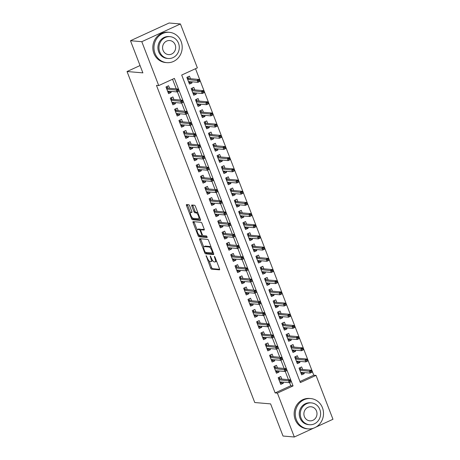<?xml version="1.0" encoding="UTF-8"?>
<svg xmlns="http://www.w3.org/2000/svg" width="460" height="460" viewBox="0 0 460 460"><rect width="100%" height="100%" fill="white"/><g stroke="black" fill="none" stroke-linecap="round" stroke-linejoin="round"><path stroke-width="0.69" d="M206.12 255.628L210.605 268.03A1.196 0.397 -114.6 0 0 211.473 269.169L219.472 269.847A1.196 0.397 -114.6 0 0 219.546 269.836A1.196 0.397 -114.6 0 0 219.495 268.789L214.992 257.128L214.331 256.341L214.952 258.583A3.824 1.265 -114.6 0 1 215.125 261.935A3.824 1.265 -114.6 0 1 214.889 261.976L214.222 261.918A3.824 1.265 -114.6 0 1 211.445 258.284L210.255 255.978L210.818 258.233A3.824 1.265 -114.6 0 1 210.99 261.585A3.824 1.265 -114.6 0 1 210.755 261.619L210.088 261.562A3.824 1.265 -114.6 0 1 207.31 257.928L206.12 255.628M189.658 205.896A1.196 0.397 -114.6 0 0 188.79 204.757L186.547 204.568A1.196 0.397 -114.6 0 0 186.472 204.579A1.196 0.397 -114.6 0 0 186.524 205.626L191.527 218.58A1.196 0.397 -114.6 0 0 192.389 219.713L200.393 220.397A1.196 0.397 -114.6 0 0 200.468 220.386A1.196 0.397 -114.6 0 0 200.41 219.339L195.414 206.385A1.196 0.397 -114.6 0 0 194.545 205.252L191.837 205.022A1.196 0.397 -114.6 0 0 191.762 205.033A1.196 0.397 -114.6 0 0 191.814 206.08L193.953 211.623A1.196 0.397 -114.6 0 0 194.821 212.756L196.167 212.871A3.197 1.058 -114.6 0 1 198.375 215.636A3.197 1.058 -114.6 0 1 198.634 218.713A3.197 1.058 -114.6 0 1 198.433 218.747L193.165 218.299A3.197 1.058 -114.6 0 1 190.952 215.527A3.197 1.058 -114.6 0 1 190.699 212.457A3.197 1.058 -114.6 0 1 190.9 212.422L191.78 212.497A1.196 0.397 -114.6 0 0 191.855 212.486A1.196 0.397 -114.6 0 0 191.797 211.439L189.658 205.896M313.473 428.22L294.331 437L283.015 436.034L270.606 403.886L254.759 402.529L127.035 71.518L142.882 72.87L130.473 40.721L141.795 41.688L180.429 23.966L197.363 67.861L181.7 75.043L300.368 382.57L316.031 375.389L332.965 419.278L316.06 427.035M294.331 437L277.397 393.104L293.06 385.923L174.392 78.395L158.729 85.577L141.795 41.688M158.729 85.577L156.469 85.387L275.132 392.915L277.397 393.104M199.72 238.705A1.196 0.397 -114.6 0 0 199.646 238.717A1.196 0.397 -114.6 0 0 199.697 239.763L204.694 252.718A1.196 0.397 -114.6 0 0 205.562 253.851L213.566 254.535A1.196 0.397 -114.6 0 0 213.641 254.524A1.196 0.397 -114.6 0 0 213.584 253.477L208.587 240.522A1.196 0.397 -114.6 0 0 207.719 239.39L199.72 238.705M198.111 235.646L193.114 222.697A1.196 0.397 -114.6 0 1 193.056 221.651A1.196 0.397 -114.6 0 1 193.131 221.639L201.135 222.318A1.196 0.397 -114.6 0 1 202.003 223.456L204.142 228.999A1.196 0.397 -114.6 0 1 204.194 230.046A1.196 0.397 -114.6 0 1 204.119 230.058L200.876 229.781A1.196 0.397 -114.6 0 0 200.802 229.793A1.196 0.397 -114.6 0 0 200.853 230.839L202.273 234.519A1.196 0.397 -114.6 0 0 203.142 235.652L206.517 235.94L207.161 237.469L198.979 236.785A1.196 0.397 -114.6 0 1 198.111 235.646L199.077 234.968M191.642 81.794L192.061 82.88L188.997 82.616M190.457 78.723L189.474 76.17L186.863 77.366L189.451 84.076L192.061 82.88M195.954 92.977L196.374 94.064L193.309 93.8M194.77 89.907L193.786 87.354L191.176 88.55L193.763 95.26L196.374 94.064M200.272 104.161L200.692 105.248L197.627 104.983M199.088 101.091L198.099 98.538L195.494 99.734L198.082 106.444L200.692 105.248M204.585 115.345L205.005 116.426L201.94 116.167M203.4 112.274L202.417 109.721L199.807 110.917L202.394 117.628L205.005 116.426M208.903 126.529L209.323 127.61L206.252 127.351M207.719 123.458L206.73 120.899L204.119 122.101L206.712 128.806L209.323 127.61M213.216 137.707L213.636 138.793L210.571 138.535M212.031 134.636L211.048 132.083L208.437 133.279L211.025 139.989L213.636 138.793M217.534 148.89L217.954 149.977L214.883 149.713M216.349 145.82L215.361 143.267L212.75 144.463L215.343 151.173L217.954 149.977M221.846 160.074L222.266 161.161L219.202 160.896M220.662 157.004L219.679 154.451L217.068 155.647L219.656 162.357L222.266 161.161M226.165 171.258L226.579 172.345L223.514 172.08M224.98 168.188L223.991 165.634L221.381 166.83L223.974 173.541L226.579 172.345M230.477 182.442L230.897 183.523L227.832 183.264M229.293 179.371L228.309 176.818L225.699 178.014L228.286 184.724L230.897 183.523M234.795 193.625L235.209 194.706L232.145 194.448M233.611 190.555L232.622 187.996L230.011 189.198L232.599 195.908L235.209 194.706M239.108 204.803L239.528 205.89L236.463 205.631M237.923 201.733L236.94 199.18L234.33 200.376L236.917 207.086L239.528 205.89M243.42 215.987L243.84 217.074L240.775 216.809M242.236 212.917L241.253 210.364L238.642 211.56L241.23 218.27L243.84 217.074M247.739 227.171L248.158 228.258L245.094 227.993M246.554 224.1L245.565 221.547L242.955 222.743L245.548 229.454L248.158 228.258M252.051 238.355L252.471 239.441L249.406 239.177M250.867 235.284L249.883 232.731L247.273 233.927L249.861 240.637L252.471 239.441M256.37 249.538L256.789 250.625L253.719 250.361M255.185 246.468L254.196 243.915L251.585 245.111L254.179 251.821L256.789 250.625M260.682 260.722L261.102 261.803L258.037 261.544M259.498 257.652L258.514 255.093L255.904 256.295L258.491 263.005L261.102 261.803M265 271.9L265.42 272.987L262.349 272.728M263.816 268.835L262.827 266.277L260.216 267.478L262.809 274.183L265.42 272.987M269.313 283.084L269.733 284.171L266.668 283.912M268.128 280.013L267.145 277.46L264.534 278.656L267.122 285.367L269.733 284.171M273.631 294.268L274.045 295.354L270.98 295.09M272.446 291.197L271.457 288.644L268.847 289.84L271.434 296.55L274.045 295.354M277.943 305.452L278.363 306.538L275.298 306.274M276.759 302.381L275.776 299.828L273.165 301.024L275.753 307.734L278.363 306.538M282.262 316.635L282.676 317.722L279.611 317.457M281.071 313.565L280.088 311.012L277.478 312.208L280.065 318.918L282.676 317.722M286.574 327.819L286.994 328.9L283.929 328.641M285.39 324.748L284.406 322.195L281.796 323.391L284.383 330.102L286.994 328.9M290.887 339.003L291.306 340.084L288.242 339.825M289.702 335.932L288.719 333.373L286.108 334.575L288.696 341.285L291.306 340.084M295.205 350.181L295.625 351.267L292.56 351.009M294.02 347.11L293.031 344.557L290.421 345.753L293.014 352.464L295.625 351.267M299.517 361.365L299.937 362.451L296.872 362.187M298.333 358.294L297.35 355.741L294.739 356.937L297.327 363.647L299.937 362.451M281.767 379.057L280.784 376.504L278.173 377.7L280.761 384.41L283.371 383.214L282.952 382.128M277.455 367.873L276.466 365.32L273.855 366.516L276.443 373.227L279.053 372.031L278.639 370.944M273.136 356.69L272.153 354.137L269.543 355.333L272.13 362.043L274.741 360.847L274.321 359.76M268.824 345.506L267.835 342.953L265.224 344.149L267.818 350.859L270.423 349.663L270.008 348.577M264.506 334.328L263.522 331.769L260.912 332.971L263.499 339.675L266.11 338.479L265.69 337.393M260.193 323.144L259.204 320.585L256.594 321.787L259.187 328.497L261.798 327.296L261.378 326.215M255.875 311.96L254.892 309.407L252.281 310.603L254.869 317.314L257.479 316.118L257.059 315.031M251.562 300.777L250.573 298.224L247.963 299.42L250.556 306.13L253.167 304.934L252.747 303.847M247.244 289.593L246.261 287.04L243.65 288.236L246.238 294.946L248.848 293.75L248.429 292.663M242.932 278.409L241.943 275.856L239.338 277.052L241.925 283.762L244.536 282.566L244.116 281.48M238.613 267.226L237.63 264.673L235.02 265.874L237.607 272.579L240.218 271.383L239.798 270.296M234.301 256.048L233.318 253.489L230.707 254.69L233.295 261.401L235.905 260.199L235.486 259.118M229.988 244.864L228.999 242.311L226.389 243.507L228.976 250.217L231.587 249.021L231.173 247.934M225.67 233.68L224.687 231.127L222.077 232.323L224.664 239.033L227.274 237.837L226.855 236.75M221.358 222.496L220.369 219.943L217.758 221.139L220.351 227.849L222.962 226.653L222.542 225.567M217.039 211.312L216.056 208.759L213.446 209.955L216.033 216.666L218.644 215.47L218.224 214.383M212.727 200.129L211.738 197.576L209.127 198.772L211.721 205.482L214.331 204.286L213.911 203.199M208.409 188.951L207.425 186.392L204.815 187.594L207.402 194.304L210.013 193.102L209.593 192.021M204.096 177.767L203.107 175.214L200.497 176.41L203.09 183.12L205.7 181.918L205.281 180.837M199.778 166.583L198.795 164.03L196.184 165.226L198.772 171.936L201.382 170.74L200.962 169.654M195.465 155.399L194.482 152.846L191.872 154.042L194.459 160.753L197.07 159.557L196.65 158.47M191.147 144.216L190.164 141.663L187.553 142.859L190.141 149.569L192.751 148.373L192.332 147.286M186.835 133.032L185.851 130.479L183.241 131.675L185.828 138.385L188.439 137.189L188.019 136.102M182.522 121.848L181.533 119.295L178.923 120.497L181.51 127.201L184.121 126.005L183.707 124.919M178.204 110.67L177.221 108.111L174.61 109.313L177.198 116.023L179.808 114.822L179.388 113.741M173.892 99.486L172.902 96.933L170.292 98.129L172.885 104.84L175.496 103.644L175.076 102.557M275.132 392.915L290.795 385.733L289.553 382.513M288.437 379.626L285.24 371.329M284.125 368.443L280.922 360.151M279.806 357.259L276.609 348.967M275.494 346.075L272.291 337.784M271.176 334.897L267.979 326.6M266.863 323.714L263.661 315.416M262.551 312.53L259.348 304.233M258.233 301.346L255.03 293.049M253.92 290.162L250.717 281.871M249.602 278.978L246.405 270.687M245.289 267.8L242.086 259.503M240.971 256.617L237.774 248.319M236.658 245.433L233.456 237.136M232.34 234.249L229.143 225.952M228.028 223.065L224.825 214.774M223.709 211.882L220.512 203.59M219.397 200.698L216.194 192.406M215.084 189.52L211.882 181.223M210.766 178.336L207.564 170.039M206.454 167.152L203.251 158.855M202.136 155.969L198.939 147.677M197.823 144.785L194.62 136.493M193.505 133.601L190.308 125.31M189.192 122.423L185.989 114.126M184.874 111.239L181.677 102.942M180.561 100.056L177.359 91.758M176.243 88.872L172.534 79.246M169.573 88.303L168.59 85.75L165.98 86.946L168.567 93.656L171.177 92.46L170.758 91.373M299.96 381.524L313.766 375.193L195.506 68.712M302.651 369.478L301.662 366.925L299.052 368.121L301.645 374.831L304.255 373.635L303.836 372.548M140.053 65.544L127.035 71.518M130.473 40.721L169.107 23L180.429 23.966M313.766 375.193L316.031 375.389M290.795 385.733L293.06 385.923M304.255 373.635L301.185 373.37M283.371 383.214L280.307 382.95M279.053 372.031L275.988 371.766M274.741 360.847L271.676 360.582M270.423 349.663L267.358 349.404M266.11 338.479L263.045 338.221M261.798 327.296L258.727 327.037M257.479 316.118L254.414 315.853M253.167 304.934L250.096 304.669M248.848 293.75L245.784 293.486M244.536 282.566L241.471 282.308M240.218 271.383L237.153 271.124M235.905 260.199L232.84 259.94M231.587 249.021L228.522 248.756M227.274 237.837L224.21 237.573M222.962 226.653L219.891 226.389M218.644 215.47L215.579 215.205M214.331 204.286L211.261 204.027M210.013 193.102L206.948 192.843M205.7 181.918L202.63 181.66M201.382 170.74L198.317 170.476M197.07 159.557L194.005 159.292M192.751 148.373L189.687 148.108M188.439 137.189L185.374 136.93M184.121 126.005L181.056 125.747M179.808 114.822L176.743 114.563M175.496 103.644L172.425 103.379M171.177 92.46L168.113 92.195M210.99 261.585L212.037 261.102A3.824 1.265 -114.6 0 0 212.405 260.21M215.125 261.935L216.171 261.458A3.824 1.265 -114.6 0 0 216.487 260.998M209.093 260.935L211.652 267.553A1.196 0.397 -114.6 0 0 212.52 268.686L219.638 269.295M205.804 252.39A1.196 0.397 -114.6 0 0 206.609 253.374L213.733 253.983M200.594 238.78A1.196 0.397 -114.6 0 0 200.744 239.286L203.751 247.077M204.855 251.562L205.459 252.356L212.48 252.96L211.882 250.625A3.824 1.265 -114.6 0 0 209.105 246.991L204.303 246.583A3.824 1.265 -114.6 0 0 204.067 246.617A3.824 1.265 -114.6 0 0 204.24 249.97L204.855 251.562M211.14 247.141A3.824 1.265 -114.6 0 0 210.151 246.514L209.105 246.991M204.067 246.617L205.108 246.14A3.824 1.265 -114.6 0 1 205.35 246.1L210.151 246.514M197.081 229.793L194.155 222.22L193.114 222.697M194.011 221.714A1.196 0.397 -114.6 0 0 194.155 222.22M204.286 229.505L201.917 229.304A1.196 0.397 -114.6 0 0 201.842 229.316A1.196 0.397 -114.6 0 0 201.785 229.362M207.184 236.917L200.025 236.308L198.979 236.785M197.507 229.494A3.197 1.058 -114.6 0 0 197.311 229.523A3.197 1.058 -114.6 0 0 197.564 232.599A3.197 1.058 -114.6 0 0 199.772 235.365L201.63 235.526A1.196 0.397 -114.6 0 0 201.704 235.514A1.196 0.397 -114.6 0 0 201.652 234.468L200.232 230.788A1.196 0.397 -114.6 0 0 199.364 229.655L197.507 229.494L198.553 229.017A3.197 1.058 -114.6 0 0 198.352 229.045L197.311 229.523M200.98 229.712A1.196 0.397 -114.6 0 0 200.405 229.172L199.364 229.655M198.553 229.017L200.405 229.172M199.157 235.169A1.196 0.397 -114.6 0 0 200.025 236.308M190.9 212.422L191.946 211.945A3.197 1.058 -114.6 0 0 191.745 211.974L190.699 212.457M198.634 218.713L199.674 218.236A3.197 1.058 -114.6 0 0 199.893 217.994M197.875 212.761A3.197 1.058 -114.6 0 0 197.208 212.393L196.167 212.871M192.711 205.097A1.196 0.397 -114.6 0 0 192.861 205.603L195 211.146A1.196 0.397 -114.6 0 0 195.868 212.278L197.208 212.393M192.504 217.931L192.567 218.103A1.196 0.397 -114.6 0 0 193.436 219.236L200.56 219.845M187.427 204.642A1.196 0.397 -114.6 0 0 187.571 205.148L190.48 212.698M301.099 373.416L302.18 372.916L301.978 372.387M300.138 367.626L300.794 369.322M299.477 369.219L300.564 368.724L300.506 369.294L299.655 369.685M311.989 372.019L311.558 370.898L310.511 371.375L310.948 372.497L311.989 372.221L310.115 373.083L309.333 371.07L311.213 370.208L300.506 369.294M310.511 371.375L299.88 370.265M310.948 372.497L310.115 373.083L300.656 372.278M311.213 370.208L311.558 370.898M281.094 381.967L281.296 382.496L280.215 382.99M278.593 378.798L279.68 378.304L279.255 377.2M279.91 378.896L279.68 378.304L279.623 378.873L278.777 379.264M291.105 381.593L290.674 380.478L289.633 380.955L290.064 382.076L291.111 381.8L289.231 382.662L279.772 381.857M290.064 382.076L289.231 382.662L288.454 380.65L290.335 379.787L279.623 378.873M289.633 380.955L278.996 379.845M290.674 380.478L290.335 379.787M296.343 419.704A15.214 14.116 94.9 0 0 308.102 428.875A15.214 14.116 94.9 0 0 322.448 407.732A15.214 14.116 94.9 0 0 310.69 398.561A15.214 14.116 94.9 0 0 296.343 419.704M310.69 398.561L309.563 398.463A15.214 14.116 94.9 0 0 295.216 419.606A15.214 14.116 94.9 0 0 306.969 428.783L308.102 428.875M309.505 424.724L308.464 424.632A10.954 10.16 -85.1 0 1 300 418.031A10.954 10.16 -85.1 0 1 310.327 402.805L311.368 402.891A10.954 10.16 94.9 0 0 301.041 418.117A10.954 10.16 94.9 0 0 309.505 424.724A10.954 10.16 94.9 0 0 319.838 409.498A10.954 10.16 94.9 0 0 311.368 402.891M316.497 411.027A7.061 6.549 94.9 0 0 311.041 406.772A7.061 6.549 94.9 0 0 304.382 416.587A7.061 6.549 94.9 0 0 309.839 420.842A7.061 6.549 94.9 0 0 316.497 411.027M155.026 53.469A15.214 14.116 94.9 0 0 166.784 62.64A15.214 14.116 94.9 0 0 181.131 41.492A15.214 14.116 94.9 0 0 169.372 32.321A15.214 14.116 94.9 0 0 155.026 53.469M169.372 32.321L168.239 32.223A15.214 14.116 94.9 0 0 153.893 53.371A15.214 14.116 94.9 0 0 165.652 62.543L166.784 62.64M168.188 58.483L167.147 58.397A10.954 10.16 -85.1 0 1 158.683 51.79A10.954 10.16 -85.1 0 1 169.01 36.564L170.05 36.656A10.954 10.16 94.9 0 0 159.723 51.876A10.954 10.16 94.9 0 0 168.188 58.483A10.954 10.16 94.9 0 0 178.514 43.257A10.954 10.16 94.9 0 0 170.05 36.656M175.174 44.792A7.061 6.549 94.9 0 0 169.723 40.537A7.061 6.549 94.9 0 0 163.064 50.347A7.061 6.549 94.9 0 0 168.521 54.602A7.061 6.549 94.9 0 0 175.174 44.792M296.78 362.233L297.867 361.732L297.66 361.209M295.826 356.442L296.476 358.139M295.165 358.035L296.246 357.541L296.194 358.11L295.343 358.501M307.677 360.835L307.245 359.714L306.199 360.197L306.63 361.313L307.677 361.042L305.796 361.899L305.02 359.887L306.9 359.024L296.194 358.11M306.199 360.197L295.567 359.082M306.63 361.313L305.796 361.899L296.343 361.094M306.9 359.024L307.245 359.714M292.468 351.049L293.549 350.549L293.348 350.025M291.508 345.259L292.163 346.955M290.846 346.857L291.933 346.357L291.876 346.932L291.025 347.317M303.358 349.652L302.927 348.53L301.886 349.013L302.318 350.129L303.358 349.859L301.484 350.721L300.708 348.709L302.582 347.846L291.876 346.932M301.886 349.013L291.249 347.898M302.318 350.129L301.484 350.721L292.025 349.91M302.582 347.846L302.927 348.53M288.15 339.865L289.236 339.365L289.035 338.842M287.195 334.075L287.851 335.771M286.534 335.673L287.615 335.173L287.563 335.748L286.712 336.139M299.046 338.468L298.615 337.353L297.568 337.83L297.999 338.945L299.046 338.675L297.166 339.537L296.389 337.525L298.27 336.662L287.563 335.748M297.568 337.83L286.936 336.714M297.999 338.945L297.166 339.537L287.713 338.727M298.27 336.662L298.615 337.353M283.837 328.681L284.918 328.187L284.717 327.658M282.877 322.891L283.532 324.587M282.216 324.49L283.302 323.99L283.245 324.565L282.394 324.955M294.728 327.284L294.296 326.169L293.256 326.646L293.687 327.767L294.733 327.491L292.853 328.354L292.077 326.341L293.957 325.479L283.245 324.565M293.256 326.646L282.618 325.53M293.687 327.767L292.853 328.354L283.394 327.549M293.957 325.479L294.296 326.169M276.782 370.783L276.983 371.312L275.897 371.812M274.281 367.615L275.367 367.12L274.942 366.022M275.597 367.712L275.367 367.12L275.31 367.69L274.459 368.08M286.793 370.415L286.361 369.294L285.315 369.771L285.746 370.892L286.793 370.616L284.912 371.479L275.459 370.674M285.746 370.892L284.912 371.479L284.136 369.466L286.017 368.604L275.31 367.69M285.315 369.771L274.683 368.661M286.361 369.294L286.017 368.604M272.464 359.605L272.671 360.128L271.584 360.628M269.962 356.431L271.049 355.936L270.624 354.838M271.279 356.534L271.049 355.936L270.992 356.506L270.147 356.897M282.474 359.231L282.043 358.11L281.002 358.593L281.434 359.709L282.48 359.433L280.6 360.295L271.147 359.49M281.434 359.709L280.6 360.295L279.824 358.282L281.704 357.42L270.992 356.506M281.002 358.593L270.365 357.478M282.043 358.11L281.704 357.42M268.151 348.421L268.352 348.945L267.266 349.445M265.65 345.253L266.737 344.753L266.311 343.654M266.967 345.351L266.737 344.753L266.679 345.328L265.828 345.713M278.162 348.047L277.731 346.926L276.684 347.409L277.115 348.525L278.162 348.254L276.282 349.117L266.829 348.306M277.115 348.525L276.282 349.117L275.505 347.099L277.386 346.242L266.679 345.328M276.684 347.409L266.052 346.294M277.731 346.926L277.386 346.242M263.833 337.237L264.04 337.761L262.953 338.261M261.337 334.069L262.418 333.569L261.999 332.471M262.648 334.167L262.418 333.569L262.367 334.144L261.516 334.529M273.849 336.864L273.412 335.748L272.372 336.225L272.803 337.341L273.849 337.071L271.969 337.933L262.516 337.122M272.803 337.341L271.969 337.933L271.193 335.921L273.073 335.058L262.367 334.144M272.372 336.225L261.74 335.11M273.412 335.748L273.073 335.058M279.519 317.498L280.606 317.003L280.404 316.474M278.564 311.707L279.22 313.404M277.903 313.306L278.99 312.806L278.933 313.381L278.082 313.772M290.415 316.1L289.984 314.985L288.938 315.462L289.369 316.584L290.415 316.308L288.535 317.17L287.759 315.157L289.639 314.295L278.933 313.381M288.938 315.462L278.306 314.353M289.369 316.584L288.535 317.17L279.082 316.365M289.639 314.295L289.984 314.985M259.52 326.054L259.722 326.583L258.635 327.077M257.019 322.885L258.106 322.385L257.68 321.287M258.336 322.983L258.106 322.385L258.048 322.96L257.197 323.351M269.531 325.68L269.1 324.565L268.053 325.042L268.485 326.157L269.531 325.887L267.651 326.749L258.198 325.939M268.485 326.157L267.651 326.749L266.875 324.737L268.755 323.874L258.048 322.96M268.053 325.042L257.422 323.926M269.1 324.565L268.755 323.874M275.207 306.32L276.293 305.82L276.086 305.291M274.246 300.529L274.902 302.22M273.585 302.122L274.672 301.628L274.614 302.197L273.769 302.588M286.097 304.922L285.666 303.801L284.625 304.278L285.056 305.4L286.103 305.124L284.222 305.986L283.446 303.974L285.327 303.111L274.614 302.197M284.625 304.278L273.987 303.169M285.056 305.4L284.222 305.986L274.769 305.181M285.327 303.111L285.666 303.801M255.202 314.87L255.409 315.399L254.322 315.893M252.707 311.702L253.788 311.202L253.368 310.103M254.018 311.799L253.788 311.202L253.736 311.776L252.885 312.167M265.219 314.496L264.787 313.381L263.741 313.858L264.172 314.979L265.219 314.703L263.339 315.566L253.885 314.761M264.172 314.979L263.339 315.566L262.562 313.553L264.442 312.691L253.736 311.776M263.741 313.858L253.109 312.748M264.787 313.381L264.442 312.691M270.888 295.136L271.975 294.636L271.774 294.112M269.934 289.346L270.589 291.042M269.272 290.938L270.359 290.444L270.302 291.013L269.451 291.404M281.784 293.739L281.353 292.617L280.307 293.101L280.738 294.216L281.784 293.94L279.904 294.803L279.128 292.79L281.008 291.927L270.302 291.013M280.307 293.101L269.675 291.985M280.738 294.216L279.904 294.803L270.451 293.998M281.008 291.927L281.353 292.617M250.89 303.686L251.091 304.215L250.01 304.71M248.388 300.518L249.475 300.023L249.05 298.919M249.705 300.616L249.475 300.023L249.418 300.593L248.567 300.984M260.9 303.312L260.469 302.197L259.428 302.674L259.86 303.796L260.9 303.519L259.026 304.382L249.567 303.577M259.86 303.796L259.026 304.382L258.25 302.369L260.124 301.507L249.418 300.593M259.428 302.674L248.791 301.565M260.469 302.197L260.124 301.507M266.576 283.952L267.662 283.452L267.455 282.929M265.615 278.162L266.271 279.858M264.96 279.76L266.041 279.26L265.983 279.835L265.138 280.22M277.466 282.555L277.035 281.434L275.994 281.917L276.425 283.032L277.472 282.762L275.592 283.624L274.815 281.606L276.696 280.749L265.983 279.835M275.994 281.917L265.362 280.801M276.425 283.032L275.592 283.624L266.139 282.814M276.696 280.749L277.035 281.434M246.577 292.508L246.778 293.031L245.692 293.532M244.076 289.334L245.157 288.84L244.737 287.741M245.393 289.438L245.157 288.84L245.105 289.409L244.254 289.8M256.588 292.135L256.157 291.013L255.11 291.49L255.541 292.612L256.588 292.336L254.708 293.198L245.255 292.393M255.541 292.612L254.708 293.198L253.931 291.186L255.812 290.323L245.105 289.409M255.11 291.49L244.478 290.381M256.157 291.013L255.812 290.323M262.257 272.768L263.344 272.268L263.143 271.745M261.303 266.978L261.958 268.674M260.642 268.577L261.728 268.077L261.671 268.651L260.82 269.037M273.154 271.371L272.722 270.256L271.676 270.733L272.107 271.848L273.154 271.578L271.273 272.441L270.497 270.428L272.377 269.566L261.671 268.651M271.676 270.733L261.044 269.617M272.107 271.848L271.273 272.441L261.82 271.63M272.377 269.566L272.722 270.256M242.259 281.325L242.46 281.848L241.379 282.348M239.758 278.15L240.844 277.656L240.419 276.558M241.074 278.254L240.844 277.656L240.787 278.225L239.936 278.616M252.27 280.951L251.838 279.829L250.798 280.312L251.229 281.428L252.275 281.158L250.395 282.014L240.936 281.209M251.229 281.428L250.395 282.014L249.619 280.002L251.493 279.139L240.787 278.225M250.798 280.312L240.16 279.197M251.838 279.829L251.493 279.139M257.945 261.585L259.032 261.09L258.825 260.561M256.99 255.794L257.64 257.491M256.329 257.393L257.41 256.893L257.358 257.468L256.507 257.859M268.841 260.188L268.41 259.072L267.363 259.549L267.795 260.665L268.841 260.394L266.961 261.257L266.185 259.244L268.065 258.382L257.358 257.468M267.363 259.549L256.732 258.434M267.795 260.665L266.961 261.257L257.508 260.446M268.065 258.382L268.41 259.072M237.946 270.141L238.148 270.664L237.061 271.164M235.445 266.972L236.532 266.472L236.106 265.374M236.762 267.07L236.532 266.472L236.474 267.047L235.623 267.433M247.957 269.767L247.526 268.646L246.48 269.129L246.911 270.244L247.957 269.974L246.077 270.836L236.624 270.026M246.911 270.244L246.077 270.836L245.301 268.824L247.181 267.961L236.474 267.047M246.48 269.129L235.848 268.013M247.526 268.646L247.181 267.961M253.632 250.401L254.713 249.906L254.512 249.377M252.672 244.611L253.328 246.307M252.011 246.209L253.098 245.709L253.04 246.284L252.189 246.675M264.523 249.004L264.092 247.888L263.045 248.365L263.482 249.487L264.523 249.211L262.648 250.073L261.866 248.061L263.747 247.198L253.04 246.284M263.045 248.365L252.413 247.256M263.482 249.487L262.648 250.073L253.19 249.268M263.747 247.198L264.092 247.888M233.628 258.957L233.835 259.486L232.748 259.98M231.127 255.789L232.214 255.288L231.788 254.19M232.444 255.886L232.214 255.288L232.156 255.863L231.311 256.255M243.639 258.583L243.208 257.468L242.167 257.945L242.598 259.06L243.645 258.79L241.764 259.653L232.306 258.842M242.598 259.06L241.764 259.653L240.988 257.64L242.868 256.778L232.156 255.863M242.167 257.945L231.529 256.829M243.208 257.468L242.868 256.778M249.314 239.217L250.401 238.723L250.2 238.194M248.36 233.427L249.009 235.123M247.698 235.025L248.779 234.531L248.728 235.1L247.877 235.491M260.21 237.82L259.779 236.704L258.733 237.182L259.164 238.303L260.21 238.027L258.33 238.889L257.554 236.877L259.434 236.014L248.728 235.1M258.733 237.182L248.101 236.072M259.164 238.303L258.33 238.889L248.877 238.084M259.434 236.014L259.779 236.704M229.316 247.773L229.517 248.302L228.43 248.797M226.814 244.605L227.901 244.105L227.476 243.006M228.131 244.703L227.901 244.105L227.844 244.68L226.993 245.071M239.327 247.399L238.895 246.284L237.849 246.761L238.28 247.882L239.327 247.606L237.446 248.469L227.993 247.664M238.28 247.882L237.446 248.469L236.67 246.456L238.55 245.594L227.844 244.68M237.849 246.761L227.217 245.646M238.895 246.284L238.55 245.594M224.998 236.589L225.204 237.118L224.118 237.613M222.496 233.421L223.583 232.927L223.157 231.823M223.813 233.519L223.583 232.927L223.525 233.496L222.68 233.887M235.008 236.216L234.577 235.1L233.536 235.577L233.967 236.699L235.014 236.423L233.134 237.285L223.681 236.48M233.967 236.699L233.134 237.285L232.357 235.273L234.238 234.41L223.525 233.496M233.536 235.577L222.904 234.468M234.577 235.1L234.238 234.41M220.685 225.406L220.886 225.935L219.799 226.435M218.184 222.237L219.27 221.743L218.845 220.645M219.5 222.341L219.27 221.743L219.213 222.312L218.362 222.703M230.696 225.038L230.264 223.916L229.218 224.394L229.649 225.515L230.696 225.239L228.815 226.101L219.362 225.296M229.649 225.515L228.815 226.101L228.039 224.089L229.919 223.226L219.213 222.312M229.218 224.394L218.586 223.284M230.264 223.916L229.919 223.226M245.002 228.039L246.083 227.539L245.881 227.016M244.041 222.249L244.697 223.945M243.38 223.842L244.467 223.347L244.409 223.916L243.558 224.308M255.892 226.642L255.461 225.521L254.42 225.998L254.851 227.119L255.898 226.843L254.018 227.706L253.242 225.693L255.116 224.831L244.409 223.916M254.42 225.998L243.783 224.888M254.851 227.119L254.018 227.706L244.559 226.901M255.116 224.831L255.461 225.521M240.683 216.855L241.77 216.355L241.569 215.832M239.729 211.065L240.384 212.761M239.068 212.658L240.154 212.163L240.097 212.733L239.246 213.124M251.58 215.458L251.148 214.337L250.102 214.82L250.533 215.935L251.58 215.665L249.699 216.522L248.923 214.509L250.803 213.647L240.097 212.733M250.102 214.82L239.47 213.704M250.533 215.935L249.699 216.522L240.246 215.717M250.803 213.647L251.148 214.337M236.371 205.672L237.452 205.171L237.251 204.648M235.411 199.881L236.066 201.578M234.749 201.48L235.836 200.98L235.779 201.555L234.933 201.94M247.261 204.274L246.83 203.153L245.789 203.636L246.221 204.752L247.267 204.481L245.387 205.344L244.611 203.331L246.491 202.469L235.779 201.555M245.789 203.636L235.152 202.521M246.221 204.752L245.387 205.344L235.928 204.533M246.491 202.469L246.83 203.153M216.367 214.228L216.574 214.751L215.487 215.251M213.871 211.054L214.952 210.559L214.532 209.461M215.182 211.157L214.952 210.559L214.9 211.128L214.049 211.519M226.383 213.854L225.946 212.733L224.905 213.216L225.337 214.331L226.383 214.055L224.503 214.918L215.05 214.113M225.337 214.331L224.503 214.918L223.727 212.905L225.607 212.043L214.9 211.128M224.905 213.216L214.274 212.1M225.946 212.733L225.607 212.043M232.053 194.488L233.139 193.993L232.938 193.464M231.098 188.698L231.754 190.394M230.437 190.296L231.524 189.796L231.466 190.371L230.615 190.762M242.949 193.091L242.518 191.975L241.471 192.452L241.902 193.568L242.949 193.298L241.069 194.16L240.292 192.148L242.173 191.285L231.466 190.371M241.471 192.452L230.839 191.337M241.902 193.568L241.069 194.16L231.616 193.349M242.173 191.285L242.518 191.975M212.054 203.044L212.255 203.567L211.174 204.067M209.553 199.876L210.64 199.375L210.214 198.277M210.87 199.973L210.64 199.375L210.582 199.95L209.731 200.336M222.065 202.67L221.634 201.549L220.587 202.032L221.018 203.147L222.065 202.877L220.19 203.74L210.732 202.929M221.018 203.147L220.19 203.74L219.408 201.721L221.289 200.865L210.582 199.95M220.587 202.032L209.955 200.916M221.634 201.549L221.289 200.865M227.74 183.304L228.827 182.81L228.62 182.281M226.78 177.514L227.435 179.21M226.119 179.112L227.205 178.612L227.148 179.187L226.303 179.578M238.631 181.907L238.199 180.791L237.159 181.269L237.59 182.39L238.636 182.114L236.756 182.977L235.98 180.964L237.86 180.102L227.148 179.187M237.159 181.269L226.521 180.153M237.59 182.39L236.756 182.977L227.303 182.171M237.86 180.102L238.199 180.791M207.736 191.86L207.943 192.383L206.856 192.884M205.24 188.692L206.321 188.192L205.902 187.093M206.552 188.79L206.321 188.192L206.27 188.767L205.419 189.158M217.752 191.486L217.321 190.371L216.275 190.848L216.706 191.964L217.752 191.693L215.872 192.556L206.419 191.745M216.706 191.964L215.872 192.556L215.096 190.543L216.976 189.681L206.27 188.767M216.275 190.848L205.643 189.733M217.321 190.371L216.976 189.681M223.422 172.12L224.509 171.626L224.308 171.097M222.467 166.33L223.123 168.026M221.806 167.929L222.893 167.434L222.835 168.004L221.984 168.394M234.318 170.723L233.887 169.608L232.84 170.085L233.272 171.206L234.318 170.93L232.438 171.793L231.662 169.78L233.542 168.918L222.835 168.004M232.84 170.085L222.209 168.975M233.272 171.206L232.438 171.793L222.985 170.988M233.542 168.918L233.887 169.608M203.423 180.677L203.625 181.205L202.544 181.7M200.922 177.508L202.009 177.008L201.583 175.91M202.239 177.606L202.009 177.008L201.952 177.583L201.1 177.974M213.434 180.303L213.003 179.187L211.962 179.664L212.393 180.786L213.434 180.51L211.56 181.372L202.101 180.561M212.393 180.786L211.56 181.372L210.783 179.36L212.658 178.497L201.952 177.583M211.962 179.664L201.325 178.549M213.003 179.187L212.658 178.497M219.109 160.942L220.196 160.442L219.989 159.913M218.155 155.152L218.805 156.848M217.494 156.745L218.575 156.25L218.523 156.82L217.672 157.211M230.006 159.545L229.569 158.424L228.528 158.901L228.959 160.023L230.006 159.746L228.125 160.609L227.349 158.596L229.23 157.734L218.523 156.82M228.528 158.901L217.896 157.791M228.959 160.023L228.125 160.609L218.672 159.804M229.23 157.734L229.569 158.424M199.111 169.493L199.312 170.022L198.225 170.516M196.61 166.324L197.691 165.824L197.271 164.726M197.927 166.422L197.691 165.824L197.639 166.399L196.788 166.79M209.122 169.119L208.69 168.004L207.644 168.481L208.075 169.602L209.122 169.326L207.242 170.189L197.788 169.383M208.075 169.602L207.242 170.189L206.465 168.176L208.345 167.314L197.639 166.399M207.644 168.481L197.012 167.371M208.69 168.004L208.345 167.314M214.791 149.759L215.878 149.258L215.677 148.735M213.837 143.968L214.492 145.665M213.175 145.561L214.262 145.067L214.205 145.636L213.354 146.027M225.687 148.361L225.256 147.24L224.21 147.723L224.641 148.839L225.687 148.563L223.807 149.425L223.031 147.413L224.911 146.55L214.205 145.636M224.21 147.723L213.578 146.608M224.641 148.839L223.807 149.425L214.354 148.62M224.911 146.55L225.256 147.24M194.793 158.309L194.994 158.838L193.913 159.338M192.291 155.141L193.378 154.646L192.953 153.548M193.608 155.238L193.378 154.646L193.321 155.215L192.47 155.606M204.803 157.941L204.372 156.82L203.331 157.297L203.763 158.418L204.809 158.142L202.929 159.005L193.47 158.2M203.763 158.418L202.929 159.005L202.153 156.992L204.027 156.13L193.321 155.215M203.331 157.297L192.694 156.187M204.372 156.82L204.027 156.13M210.479 138.575L211.565 138.075L211.358 137.551M209.524 132.785L210.174 134.481M208.863 134.383L209.944 133.883L209.892 134.458L209.041 134.843M221.375 137.178L220.944 136.056L219.897 136.54L220.328 137.655L221.375 137.385L219.495 138.247L218.718 136.229L220.599 135.372L209.892 134.458M219.897 136.54L209.265 135.424M220.328 137.655L219.495 138.247L210.042 137.436M220.599 135.372L220.944 136.056M190.48 147.131L190.681 147.654L189.595 148.155M187.979 143.957L189.066 143.462L188.64 142.364M189.296 144.06L189.066 143.462L189.008 144.032L188.157 144.423M200.491 146.757L200.06 145.636L199.013 146.113L199.445 147.234L200.491 146.958L198.611 147.821L189.158 147.016M199.445 147.234L198.611 147.821L197.834 145.809L199.715 144.946L189.008 144.032M199.013 146.113L188.381 145.004M200.06 145.636L199.715 144.946M206.166 127.391L207.247 126.891L207.046 126.368M205.206 121.601L205.861 123.297M204.545 123.199L205.631 122.699L205.574 123.274L204.723 123.665M217.057 125.994L216.625 124.878L215.585 125.356L216.016 126.471L217.057 126.201L215.182 127.063L214.406 125.051L216.28 124.188L205.574 123.274M215.585 125.356L204.947 124.24M216.016 126.471L215.182 127.063L205.723 126.253M216.28 124.188L216.625 124.878M186.162 135.947L186.369 136.47L185.282 136.971M183.661 132.779L184.748 132.279L184.322 131.18M184.977 132.877L184.748 132.279L184.69 132.854L183.845 133.239M196.173 135.573L195.742 134.452L194.701 134.935L195.132 136.051L196.178 135.78L194.298 136.643L184.845 135.832M195.132 136.051L194.298 136.643L193.522 134.625L195.402 133.768L184.69 132.854M194.701 134.935L184.063 133.82M195.742 134.452L195.402 133.768M201.848 116.207L202.935 115.713L202.733 115.184M200.893 110.417L201.549 112.113M200.232 112.016L201.313 111.515L201.261 112.09L200.41 112.481M212.744 114.81L212.313 113.695L211.266 114.172L211.698 115.293L212.744 115.017L210.864 115.88L210.088 113.867L211.968 113.005L201.261 112.09M211.266 114.172L200.635 113.056M211.698 115.293L210.864 115.88L201.411 115.069M211.968 113.005L212.313 113.695M197.535 105.024L198.617 104.529L198.415 104M196.575 99.234L197.231 100.93M195.914 100.832L197.001 100.332L196.943 100.907L196.092 101.298M208.426 103.626L207.995 102.511L206.954 102.988L207.385 104.109L208.432 103.834L206.552 104.696L205.775 102.683L207.65 101.821L196.943 100.907M206.954 102.988L196.316 101.879M207.385 104.109L206.552 104.696L197.093 103.891M207.65 101.821L207.995 102.511M193.217 93.846L194.304 93.346L194.103 92.816M192.263 88.055L192.918 89.746M191.601 89.648L192.688 89.154L192.631 89.723L191.78 90.114M204.113 92.448L203.682 91.327L202.636 91.804L203.067 92.926L204.113 92.65L202.233 93.512L201.457 91.5L203.337 90.637L192.631 89.723M202.636 91.804L192.004 90.695M203.067 92.926L202.233 93.512L192.78 92.707M203.337 90.637L203.682 91.327M181.849 124.763L182.051 125.287L180.964 125.787M179.348 121.595L180.435 121.095L180.009 119.997M180.665 121.693L180.435 121.095L180.377 121.67L179.526 122.055M191.86 124.39L191.429 123.274L190.382 123.751L190.814 124.867L191.86 124.597L189.98 125.459L180.527 124.648M190.814 124.867L189.98 125.459L189.204 123.447L191.084 122.584L180.377 121.67M190.382 123.751L179.751 122.636M191.429 123.274L191.084 122.584M177.531 113.58L177.738 114.109L176.651 114.603M175.03 110.412L176.117 109.911L175.691 108.813M176.347 110.509L176.117 109.911L176.059 110.486L175.214 110.877M187.542 113.206L187.111 112.09L186.07 112.568L186.501 113.683L187.548 113.413L185.667 114.275L176.214 113.465M186.501 113.683L185.667 114.275L184.891 112.263L186.771 111.4L176.059 110.486M186.07 112.568L175.438 111.452M187.111 112.09L186.771 111.4M173.219 102.396L173.42 102.925L172.333 103.419M170.717 99.228L171.804 98.727L171.379 97.629M172.034 99.325L171.804 98.727L171.747 99.302L170.896 99.693M183.23 102.022L182.798 100.907L181.752 101.384L182.183 102.505L183.23 102.229L181.349 103.092L171.896 102.287M182.183 102.505L181.349 103.092L180.573 101.079L182.453 100.217L171.747 99.302M181.752 101.384L171.12 100.274M182.798 100.907L182.453 100.217M188.905 82.662L189.992 82.162L189.784 81.638M187.945 76.872L188.6 78.568M187.283 78.465L188.37 77.97L188.312 78.539L187.467 78.93M199.795 81.265L199.364 80.143L198.323 80.621L198.755 81.742L199.801 81.466L197.921 82.328L197.144 80.316L199.025 79.453L188.312 78.539M198.323 80.621L187.686 79.511M198.755 81.742L197.921 82.328L188.462 81.523M199.025 79.453L199.364 80.143M168.9 91.212L169.107 91.741L168.021 92.236M166.405 88.044L167.486 87.549L167.066 86.445M167.716 88.142L167.486 87.549L167.434 88.119L166.583 88.51M178.917 90.838L178.486 89.723L177.439 90.2L177.87 91.321L178.917 91.045L177.037 91.908L167.584 91.103M177.87 91.321L177.037 91.908L176.261 89.895L178.141 89.033L167.434 88.119M177.439 90.2L166.808 89.09M178.486 89.723L178.141 89.033M206.597 256.139L206.103 256.37M214.866 256.847L214.371 257.071M210.732 256.496L210.237 256.72M211.33 257.997L210.818 258.233M215.464 258.347L214.952 258.583M212.52 268.686L211.473 269.169M211.652 267.553L210.605 268.03M206.609 253.374L205.562 253.851M205.476 252.362L204.694 252.718M200.744 239.286L199.697 239.763M213.25 252.609L212.572 252.914M213.009 251.982L212.497 252.218M212.393 250.389L211.882 250.625M205.35 246.1L204.303 246.583M201.917 229.304L200.876 229.781M202.164 234.232L201.652 234.468M200.755 230.546L200.232 230.788M195.868 212.278L194.821 212.756M195 211.146L193.953 211.623M192.861 205.603L191.814 206.08M193.436 219.236L192.389 219.713M192.567 218.103L191.527 218.58M187.571 205.148L186.524 205.626M213.256 252.62L212.531 252.948M201.842 229.316L200.802 229.793M202.572 235.117L201.704 235.514"/></g></svg>
